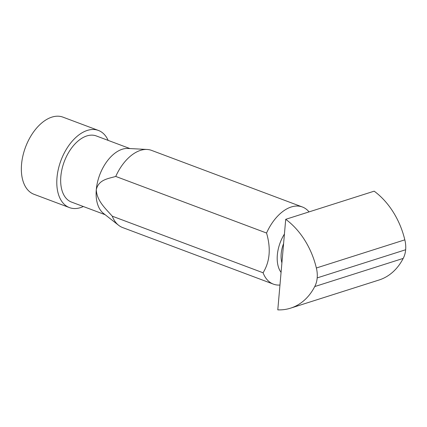 <?xml version="1.0" encoding="UTF-8"?>
<svg xmlns="http://www.w3.org/2000/svg" width="427" height="427" viewBox="0 0 427 427"><rect width="100%" height="100%" fill="white"/><g stroke="black" fill="none" stroke-linecap="round" stroke-linejoin="round"><path stroke-width="0.64" d="M302.369 206.983L151.564 150.389A41.206 24.51 110.6 0 0 147.069 149.461A41.206 24.51 110.6 0 0 140.462 150.379A41.206 24.51 110.6 0 0 115.749 176.436L266.555 233.03A41.206 24.51 -69.4 0 1 291.267 206.972A41.206 24.51 -69.4 0 1 302.369 206.983A41.206 24.51 -69.4 0 1 309.052 211.893M112.269 216.185A41.206 24.51 110.6 0 0 118.615 225.285A41.206 24.51 110.6 0 0 122.608 227.548L273.413 284.142A41.206 24.51 -69.4 0 1 263.075 272.778L112.269 216.185C105.901 208.894 96.769 200.989 96.288 189.663A35.318 21.008 110.6 0 0 103.531 213.447L118.615 225.285M279.963 285.044A41.206 24.51 -69.4 0 1 273.413 284.142M147.069 149.461L127.919 148.457A35.318 21.008 110.6 0 0 122.261 149.242A35.318 21.008 110.6 0 0 96.288 189.663C98.648 179.425 108.559 178.625 115.749 176.436M129.936 148.564L96.331 135.951A35.318 21.008 110.6 0 0 86.814 135.941A35.318 21.008 110.6 0 0 62.027 168.996A35.318 21.008 110.6 0 0 71.512 202.083L105.122 214.696M108.154 140.387A41.206 24.51 110.6 0 0 98.402 130.438L62.961 117.142A41.206 24.51 110.6 0 0 51.859 117.131A41.206 24.51 110.6 0 0 22.935 155.695A41.206 24.51 110.6 0 0 34.005 194.296L69.446 207.597A41.206 24.51 110.6 0 0 80.548 207.607A41.206 24.51 110.6 0 0 83.334 206.519M98.402 130.438A41.206 24.51 110.6 0 0 87.3 130.427A41.206 24.51 110.6 0 0 58.376 168.996A41.206 24.51 110.6 0 0 69.446 207.597M263.075 272.778C269.88 261.692 271.044 248.445 266.555 233.03M281.073 272.378A29.431 17.507 -69.4 0 1 284.425 234.055M281.9 262.893A23.544 14.006 -69.4 0 1 283.592 243.539M290.573 308.161A68.87 50.135 -107.7 0 1 277.79 309.869L285.716 219.318L374.169 191.173A68.87 50.135 -107.7 0 1 404.817 239.846A23.533 17.133 -107.7 0 1 405.65 249.747A23.533 17.133 -107.7 0 1 403.189 258.41L314.736 286.56A68.87 50.135 -107.7 0 1 290.573 308.161L379.032 280.011A68.87 50.135 -107.7 0 0 403.189 258.41M285.716 219.318A68.87 50.135 72.3 0 1 316.359 267.996L404.817 239.846M316.359 267.996A23.533 17.133 -107.7 0 1 317.192 277.892A23.533 17.133 72.3 0 1 314.736 286.56M317.192 277.897L405.65 249.747"/></g></svg>
